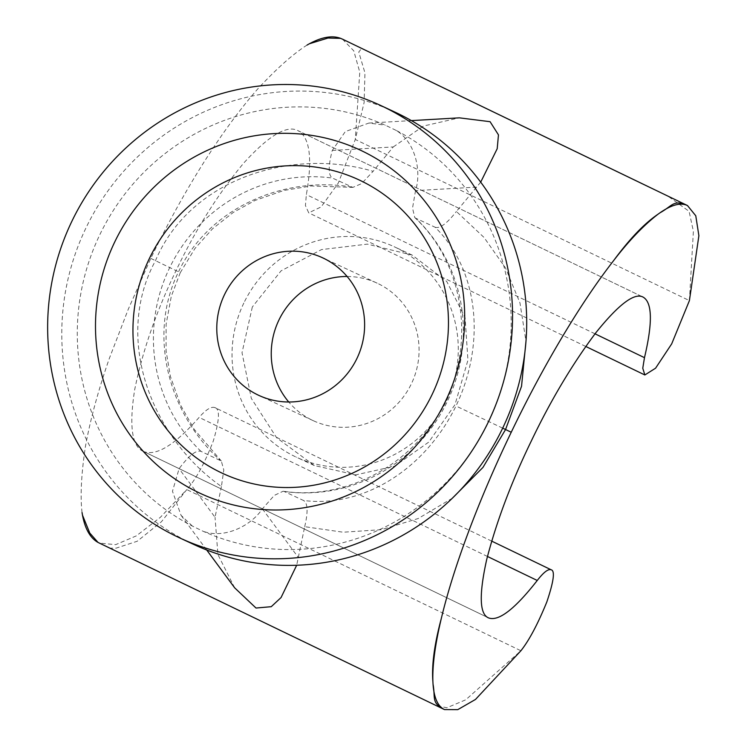 <?xml version="1.0" encoding="UTF-8"?>
<svg xmlns="http://www.w3.org/2000/svg" width="747" height="747" viewBox="0 0 747 747"><rect width="100%" height="100%" fill="white"/><g stroke="black" fill="none" stroke-linecap="round" stroke-linejoin="round"><path stroke-width="0.56" stroke-dasharray="3.73 2.8" d="M396.087 130.38L385.331 125.188A222.541 215.743 -65.1 0 0 99.921 234.502A222.541 215.743 -65.1 0 0 192.39 526.084L203.147 531.276A222.541 215.743 -65.1 0 0 488.557 421.952A222.541 215.743 -65.1 0 0 396.087 130.38C415.892 142.322 421.569 171.894 415.537 190.625L412.521 208.077L414.753 217.545L415.78 218.255A158.962 154.097 114.9 0 1 447.182 401.755A158.962 154.097 114.9 0 1 284.262 491.526L303.562 500.499C363.126 507.997 424.903 469.658 455.987 406.004C486.484 341.967 478.061 269.35 435.081 227.228L415.78 218.255M394.752 112.013A238.433 231.15 -65.1 0 0 86.036 227.807A238.433 231.15 -65.1 0 0 193.725 544.442M452.365 498.193L418.245 518.511L381.362 529.679L343.162 532.209L304.701 526.682L296.68 565.246M304.701 526.682C308.203 511.798 307.82 503.076 303.562 500.499M284.262 491.526L283.169 491.209L274.289 495.41L262.384 508.866C251.534 525.272 224.866 539.362 203.147 531.276M491.666 541.099L215.015 407.666C220.076 409.067 219.497 420.197 213.278 441.047C204.613 463.392 195.779 479.574 186.787 489.593L520.902 650.749L465.708 699.827L446.846 707.764L436.762 705.738L110.052 548.158L116.046 548.177L137.215 541.258L161.483 521.695L186.787 489.593L160.316 517.354L136.318 535.879L115.654 544.656L99.323 543.097M82.049 512.573C80.162 496.139 81.274 474.242 85.373 446.865C90.107 420.402 98.053 391.036 109.211 358.747L128.363 309.025L150.801 258.406C167.132 224.567 184.649 192.819 203.333 163.163C221.644 134.227 239.694 109.576 257.5 89.21C276.409 68.771 292.927 54.064 307.036 45.081M192.39 526.084L181.054 515.318L172.464 491.274L179.103 468.696C188.87 455.586 196.162 449.797 200.99 451.356L221.308 461.011L223.792 469.975L221.42 486.512C152.108 438.022 112.844 339.147 155.479 260.666C190.224 178.43 291.853 147.327 373.117 171.315L361.567 183.641L352.883 187.385L332.499 178.085C328.222 175.461 328.138 166.254 332.266 150.455L345.31 131.584L368.859 123.068L385.331 125.188M221.42 486.512L215.043 517.298L179.103 468.696M234.679 587.842L217.919 554.582L215.043 517.298M342.471 39.161L353.77 50.833L359.774 72.17L355.292 139.474L338.279 183.071L321.163 206.9L308.716 212.848L305.42 205.528L306.354 194.594C312.676 158.541 309.874 137.233 297.96 130.641L643.083 297.101L297.96 130.641C286.876 124.758 268.855 135.506 243.886 162.883C218.339 193.445 195.789 229.245 176.227 270.274C156.356 311.163 142.5 351.015 134.656 389.841C128.942 426.21 131.911 446.762 143.555 451.477L488.529 617.872M215.015 407.666C211.336 406.209 206.041 409.459 199.132 417.396C174.798 445.035 156.272 456.398 143.555 451.477L488.669 617.946M487.455 556.459L199.132 417.396M252.327 306.98L242.019 352.724L251.319 398.394L276.633 437.742L314.291 465.521L355.768 474.877L394.575 466.231L428.759 442.093L454.97 404.715L467.93 360.175L465.082 317.587L446.753 281.488L412.129 255.072L367.337 244.129L321.527 249.582L281.059 270.853L252.327 306.98M488.379 617.806L143.555 451.487M243.839 303.03A116.037 112.489 -65.1 0 0 296.242 457.127A116.037 112.489 -65.1 0 0 446.482 400.775A116.037 112.489 -65.1 0 0 394.08 246.678A116.037 112.489 -65.1 0 0 243.839 303.03M595.014 333.816L306.354 194.594M689.406 300.621L693.384 231.243L689.07 211.317L667.93 196.134L361.679 48.424L358.756 52.01L364.956 72.917L364.116 102.507L355.292 139.474L689.406 300.621M480.704 182.137L456.398 211.485L484.047 237.471L505.579 268.08L519.968 302.918L525.981 341.248M332.266 150.455L393.286 146.935L373.117 171.315M393.286 146.935L423.465 126.038L459.358 117.839M351.8 187.058C283.776 175.62 208.721 207.787 178.514 271.852L178.458 271.983C147.14 335.58 168.859 414.296 220.29 460.329M435.081 227.228C439.768 228.862 446.874 223.605 456.398 211.485M347.103 276.483A75.82 73.505 114.9 0 1 377.123 283.15A75.82 73.505 114.9 0 1 411.364 383.837A75.82 73.505 114.9 0 1 313.198 420.654A75.82 73.505 114.9 0 1 288.753 401.998M502.684 428.143L455.987 406.004M150.801 258.406A577.375 1.952 25.7 0 0 155.479 260.666L180.251 272.683L171.296 296.298L166.105 324.301L166.077 350.875L170.391 376.376L180.569 405.098L194.117 429.245L221.308 461.011M262.384 508.866L298.324 557.467M200.99 451.356A158.962 154.097 114.9 0 1 169.588 267.856A158.962 154.097 114.9 0 1 332.499 178.085M476.567 187.105L415.537 190.625M414.753 217.545C462.141 261.235 476.044 339.596 445.408 400.952C416.565 463.168 346.776 501.06 283.169 491.209M314.291 465.521L296.242 457.127M409.253 692.581L134.264 559.951M585.732 346.449L308.716 212.848M667.93 196.134L650.581 187.768M377.263 55.941L361.679 48.424M206.686 549.979L181.054 515.318M368.859 123.068L411.392 120.612M412.129 255.072L394.08 246.678M313.198 420.654L258.742 395.34M377.123 283.15L322.667 257.827M180.27 272.692L194.892 248.564L212.475 228.834L233.335 212.381L255.054 200.429L283.832 190.466L311.116 185.975L352.883 187.385"/><path stroke-width="1.12" d="M179.579 537.868L193.725 544.442A238.433 231.15 -65.1 0 0 502.442 428.647A238.433 231.15 -65.1 0 0 394.752 112.013L380.615 105.439A238.433 231.15 -65.1 0 0 71.899 221.233A238.433 231.15 -65.1 0 0 179.579 537.868A238.433 231.15 -65.1 0 0 488.295 422.074A238.433 231.15 -65.1 0 0 380.615 105.439M445.436 401.4A189.355 183.566 -65.1 0 0 362.211 151.034A189.355 183.566 -65.1 0 0 114.758 241.907A189.355 183.566 -65.1 0 0 197.983 492.273A189.355 183.566 -65.1 0 0 445.436 401.4M149.409 258.434A161.819 156.87 -65.1 0 0 220.533 472.393A161.819 156.87 -65.1 0 0 431.999 394.733A161.819 156.87 -65.1 0 0 360.876 180.774A161.819 156.87 -65.1 0 0 149.409 258.434M488.529 617.872L488.669 617.946C479.518 614.417 478.855 594.976 486.671 559.624C496.456 521.733 511.265 482.338 531.098 441.44C550.688 400.42 572.286 364.162 595.901 332.676C618.759 304.272 634.492 292.413 643.083 297.101C652.299 302.386 652.766 322.583 644.474 357.673L642.765 368.234L644.848 374.966L655.577 368.196L671.684 343.881L689.406 300.621L698.884 235.707L695.774 215.78L687.492 205.574L686.063 204.967C679.471 202.67 670.75 205.304 659.9 212.858L657.892 214.305C644.297 223.54 629.469 239.059 613.418 260.88C597.049 281.936 580.102 307.12 562.575 336.439C544.675 366.385 527.559 398.328 511.237 432.252C494.906 466.175 480.648 499.435 468.444 532.023C456.51 563.92 447.453 592.763 441.29 618.535C435.099 644.624 432.298 665.717 432.905 681.796C431.542 665.614 434.334 644.53 441.29 618.535M432.905 681.796L433.045 684.233C435.52 697.913 431.252 702.6 443.466 709.043L444.484 709.575L457.762 709.65L475.484 699.453L520.902 650.749C529.147 640.366 537.793 624.09 546.832 601.923C553.732 581.399 555.17 570.689 551.137 569.774L491.666 541.099M444.474 709.585L98.034 542.434L89.771 533.05L82.487 515.15L82.049 512.573M296.68 565.246L281.059 597.544L271.254 606.685L256.016 608.039L234.679 587.842L206.686 549.979M525.981 341.248L521.537 386.292L505.56 429.525L482.964 467.417L452.365 498.193M433.045 684.233C433.988 697.24 437.471 705.513 443.466 709.043M98.034 542.434C90.266 538.055 85.083 528.96 82.487 515.15M307.036 45.081L309.342 43.774C321.836 37.023 332.266 35.212 340.632 38.358L342.471 39.161M488.379 617.806L488.669 617.946C498.697 621.56 514.888 609.066 537.252 580.475C543.611 572.277 548.233 568.71 551.137 569.774M537.252 580.475L487.455 556.459M613.418 260.88C628.61 241.029 643.438 225.501 657.892 214.305M659.9 212.858C672.216 206.088 673.318 199.617 686.063 204.967M340.632 38.358L328.008 38.041L309.342 43.774M644.474 357.673L595.014 333.816M411.392 120.612L459.358 117.839L490.079 121.696L498.464 134.88L497.203 148.709L480.704 182.137M288.753 401.998A75.82 73.505 114.9 0 1 278.958 319.968A75.82 73.505 114.9 0 1 347.103 276.483M356.907 358.523A75.82 73.505 114.9 0 1 258.742 395.34A75.82 73.505 114.9 0 1 224.492 294.654A75.82 73.505 114.9 0 1 322.667 257.827A75.82 73.505 114.9 0 1 356.907 358.523M511.237 432.252A577.375 1.952 25.7 0 1 505.56 429.525L502.684 428.143M644.848 374.966L585.732 346.449M650.581 187.768L377.263 55.941M687.501 205.556L342.481 39.143"/></g></svg>
